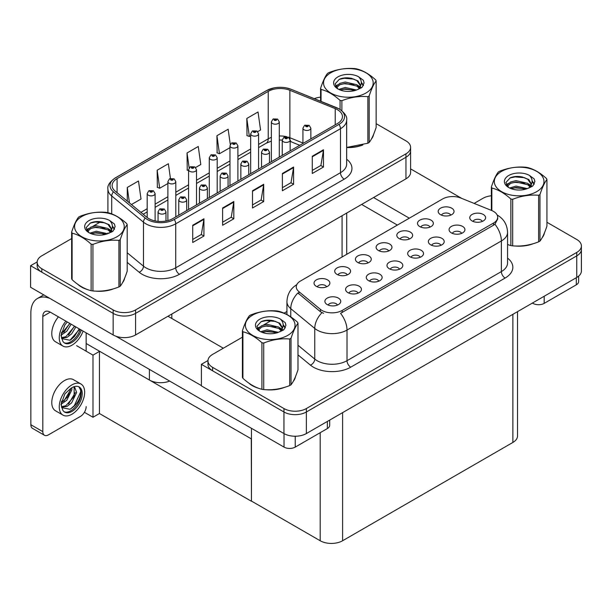 <?xml version="1.0" encoding="UTF-8"?>
<svg xmlns="http://www.w3.org/2000/svg" width="612" height="612" viewBox="0 0 612 612"><rect width="100%" height="100%" fill="white"/><g stroke="black" fill="none" stroke-linecap="round" stroke-linejoin="round"><path stroke-width="0.92" d="M169.654 381.069A15.851 9.149 180 0 1 149.397 380.029L86.147 343.508M410.606 147.354L410.606 172.37A15.851 9.149 0 0 1 405.963 178.842L135.573 334.948A15.851 9.149 0 0 1 113.159 334.948L30.6 287.28L30.6 265.715L113.159 313.382A15.851 9.149 0 0 0 135.573 313.382L405.963 157.269A15.851 9.149 0 0 0 410.606 150.804A15.851 9.149 0 0 1 405.963 157.269L135.573 313.382A15.851 9.149 0 0 1 113.159 313.382L41.807 272.187A15.851 9.149 0 0 1 37.164 265.715L37.164 262.265A15.851 9.149 0 0 0 41.807 268.737L113.159 309.932A15.851 9.149 0 0 0 135.573 309.932L405.963 153.819A15.851 9.149 0 0 0 410.606 147.354A15.851 9.149 0 0 0 405.963 140.882L376.143 123.662M37.179 261.921L30.6 265.715M251.456 438.949L99.634 351.296L92.986 355.136L76.622 345.688M99.45 351.403L99.45 413.521L92.986 417.254L84.418 412.304M92.986 417.254L92.986 355.136M251.264 439.056L251.456 501.067L251.456 428.293M251.264 501.174L99.45 413.521M482.325 221.414A4.758 2.746 0 0 0 481.047 220.075A4.758 2.746 0 0 0 476.366 219.379A4.758 2.746 0 0 0 473.045 221.414M483.289 214.468A7.925 4.575 0 0 0 473.137 213.955A7.925 4.575 0 0 0 470.513 219.647A7.925 4.575 0 0 0 472.082 220.94A7.925 4.575 0 0 0 484.865 219.647A7.925 4.575 0 0 0 483.289 214.468M409.367 239.032A4.758 2.746 0 0 0 408.089 237.701A4.758 2.746 0 0 0 403.407 237.005A4.758 2.746 0 0 0 400.087 239.032M410.331 232.093A7.925 4.575 0 0 0 400.179 231.581A7.925 4.575 0 0 0 397.555 237.265A7.925 4.575 0 0 0 399.123 238.558A7.925 4.575 0 0 0 411.907 237.265A7.925 4.575 0 0 0 410.331 232.093M430.06 227.083A4.758 2.746 0 0 0 428.79 225.752A4.758 2.746 0 0 0 424.101 225.055A4.758 2.746 0 0 0 420.788 227.083M431.032 220.144A7.925 4.575 0 0 0 420.872 219.632A7.925 4.575 0 0 0 418.248 225.315A7.925 4.575 0 0 0 419.824 226.608A7.925 4.575 0 0 0 432.6 225.315A7.925 4.575 0 0 0 431.032 220.144M347.279 274.88A4.758 2.746 0 0 0 346.002 273.541A4.758 2.746 0 0 0 341.32 272.845A4.758 2.746 0 0 0 338.008 274.88M348.243 267.934A7.925 4.575 0 0 0 338.092 267.429A7.925 4.575 0 0 0 335.468 273.113A7.925 4.575 0 0 0 337.036 274.406A7.925 4.575 0 0 0 349.819 273.113A7.925 4.575 0 0 0 348.243 267.934M399.544 269.211A4.758 2.746 0 0 0 398.267 267.872A4.758 2.746 0 0 0 393.585 267.176A4.758 2.746 0 0 0 390.265 269.211M400.508 262.265A7.925 4.575 0 0 0 390.357 261.752A7.925 4.575 0 0 0 387.725 267.436A7.925 4.575 0 0 0 389.301 268.737A7.925 4.575 0 0 0 402.084 267.436A7.925 4.575 0 0 0 400.508 262.265M358.15 293.102A4.758 2.746 0 0 0 356.873 291.771A4.758 2.746 0 0 0 352.191 291.075A4.758 2.746 0 0 0 348.878 293.102M359.114 286.164A7.925 4.575 0 0 0 348.962 285.651A7.925 4.575 0 0 0 346.338 291.335A7.925 4.575 0 0 0 347.907 292.628A7.925 4.575 0 0 0 360.69 291.335A7.925 4.575 0 0 0 359.114 286.164M450.761 215.141A4.758 2.746 0 0 0 449.483 213.802A4.758 2.746 0 0 0 444.802 213.106A4.758 2.746 0 0 0 441.482 215.141M451.725 208.195A7.925 4.575 0 0 0 441.573 207.682A7.925 4.575 0 0 0 438.942 213.366A7.925 4.575 0 0 0 440.518 214.667A7.925 4.575 0 0 0 453.293 213.366A7.925 4.575 0 0 0 451.725 208.195M420.237 257.262A4.758 2.746 0 0 0 418.96 255.923A4.758 2.746 0 0 0 414.278 255.227A4.758 2.746 0 0 0 410.966 257.262M421.201 250.316A7.925 4.575 0 0 0 411.05 249.803A7.925 4.575 0 0 0 408.426 255.495A7.925 4.575 0 0 0 409.994 256.788A7.925 4.575 0 0 0 422.777 255.495A7.925 4.575 0 0 0 421.201 250.316M461.632 233.363A4.758 2.746 0 0 0 460.354 232.025A4.758 2.746 0 0 0 455.672 231.328A4.758 2.746 0 0 0 452.352 233.363M462.596 226.417A7.925 4.575 0 0 0 452.444 225.905A7.925 4.575 0 0 0 449.812 231.596A7.925 4.575 0 0 0 451.388 232.889A7.925 4.575 0 0 0 464.171 231.596A7.925 4.575 0 0 0 462.596 226.417M440.931 245.313A4.758 2.746 0 0 0 439.661 243.974A4.758 2.746 0 0 0 434.971 243.278A4.758 2.746 0 0 0 431.659 245.313M441.902 238.366A7.925 4.575 0 0 0 431.743 237.854A7.925 4.575 0 0 0 429.119 243.545A7.925 4.575 0 0 0 430.695 244.838A7.925 4.575 0 0 0 443.471 243.545A7.925 4.575 0 0 0 441.902 238.366M367.973 262.93A4.758 2.746 0 0 0 366.703 261.592A4.758 2.746 0 0 0 362.013 260.896A4.758 2.746 0 0 0 358.701 262.93M368.944 255.984A7.925 4.575 0 0 0 358.785 255.479A7.925 4.575 0 0 0 356.161 261.163A7.925 4.575 0 0 0 357.737 262.456A7.925 4.575 0 0 0 370.512 261.163A7.925 4.575 0 0 0 368.944 255.984M388.674 250.981A4.758 2.746 0 0 0 387.396 249.65A4.758 2.746 0 0 0 382.714 248.954A4.758 2.746 0 0 0 379.394 250.981M389.637 244.035A7.925 4.575 0 0 0 379.486 243.53A7.925 4.575 0 0 0 376.854 249.214A7.925 4.575 0 0 0 378.43 250.507A7.925 4.575 0 0 0 391.213 249.214A7.925 4.575 0 0 0 389.637 244.035M337.457 305.051A4.758 2.746 0 0 0 336.179 303.72A4.758 2.746 0 0 0 331.497 303.024A4.758 2.746 0 0 0 328.177 305.051M338.421 298.113A7.925 4.575 0 0 0 328.269 297.6A7.925 4.575 0 0 0 325.638 303.284A7.925 4.575 0 0 0 327.213 304.577A7.925 4.575 0 0 0 339.997 303.284A7.925 4.575 0 0 0 338.421 298.113M378.843 281.16A4.758 2.746 0 0 0 377.573 279.822A4.758 2.746 0 0 0 372.884 279.126A4.758 2.746 0 0 0 369.572 281.16M379.815 274.214A7.925 4.575 0 0 0 369.656 273.702A7.925 4.575 0 0 0 367.032 279.386A7.925 4.575 0 0 0 368.608 280.678A7.925 4.575 0 0 0 381.383 279.386A7.925 4.575 0 0 0 379.815 274.214M326.586 286.829A4.758 2.746 0 0 0 325.309 285.49A4.758 2.746 0 0 0 320.627 284.794A4.758 2.746 0 0 0 317.307 286.829M327.55 279.883A7.925 4.575 0 0 0 317.399 279.37A7.925 4.575 0 0 0 314.767 285.062A7.925 4.575 0 0 0 316.343 286.355A7.925 4.575 0 0 0 329.126 285.062A7.925 4.575 0 0 0 327.55 279.883M493.524 211.408A14.267 8.239 0 0 0 491.62 210.482L460.859 198.051A14.267 8.239 0 0 0 442.591 198.969L300.446 281.038A14.267 8.239 0 0 0 296.269 286.86A14.267 8.239 0 0 0 298.847 291.587L320.382 309.343A14.267 8.239 0 0 0 342.154 310.445L493.524 223.051A14.267 8.239 0 0 0 497.701 217.229A14.267 8.239 0 0 0 493.524 211.408M207.973 360.529L201.394 364.324L283.953 411.991A15.851 9.149 0 0 0 306.367 411.991L576.756 255.877A15.851 9.149 0 0 0 581.4 249.413A15.851 9.149 0 0 1 576.756 255.877L306.367 411.991A15.851 9.149 0 0 1 283.953 411.991L212.601 370.796A15.851 9.149 0 0 1 207.958 364.324L207.958 360.873A15.851 9.149 0 0 0 212.601 367.345L283.953 408.541A15.851 9.149 0 0 0 306.367 408.541L576.756 252.427A15.851 9.149 0 0 0 581.4 245.955A15.851 9.149 0 0 0 576.756 239.491L546.937 222.271M201.394 364.324L201.394 385.889L283.953 433.556A15.851 9.149 0 0 0 306.367 433.556L576.756 277.45A15.851 9.149 0 0 0 581.4 270.978L581.4 245.955M517.523 311.646L517.523 435.974A15.851 9.149 180 0 1 512.879 442.445L342.605 540.748A15.851 9.149 180 0 1 320.191 540.748L251.456 501.067M77.716 284.251A25.36 14.642 0 0 0 81.48 287.02A25.36 14.642 0 0 0 88.243 289.813M337.487 109.716A16.907 9.761 180 0 1 342.437 116.617A16.907 9.761 180 0 1 337.487 123.517L172.745 218.629A16.907 9.761 180 0 1 146.941 217.329L115.186 191.143A16.907 9.761 180 0 1 112.126 185.551A16.907 9.761 180 0 1 117.083 178.643L268.232 91.379A16.907 9.761 180 0 1 289.881 90.285L335.231 108.622A16.907 9.761 180 0 1 337.487 109.716M338.979 108.852A19.018 10.978 0 0 0 336.439 107.62L291.09 89.291A19.018 10.978 0 0 0 286.523 87.929A19.018 10.978 0 0 0 273.839 87.929A19.018 10.978 0 0 0 266.733 90.515L115.584 177.786A19.018 10.978 0 0 0 113.457 191.847L145.212 218.025A19.018 10.978 0 0 0 174.236 219.494L338.979 124.381A19.018 10.978 0 0 0 338.979 108.852M192.726 225.254L192.726 242.505L203.934 236.041L203.934 218.782L192.726 225.254M192.726 239.445L201.363 234.465L203.888 219.356A4.223 2.44 -120 0 0 203.934 218.782M201.287 234.511L203.934 236.041M222.615 207.996L222.615 225.254L233.822 218.782L233.822 201.532L222.615 207.996M222.615 222.194L231.244 217.206L233.776 202.105A4.223 2.44 -120 0 0 233.822 201.532M231.168 217.252L233.822 218.782M312.273 156.236L312.273 173.494L323.48 167.022L323.48 149.764L312.273 156.236M312.273 170.427L320.902 165.447L323.434 150.338A4.223 2.44 -120 0 0 323.48 149.764M320.826 165.492L323.48 167.022M282.384 173.494L282.384 190.745L293.592 184.273L293.592 167.022L282.384 173.494M282.384 187.685L291.014 182.697L293.546 167.596A4.223 2.44 -120 0 0 293.592 167.022M290.945 182.743L293.592 184.273M252.504 190.745L252.504 207.996L263.711 201.532L263.711 184.273L252.504 190.745M252.504 204.936L261.133 199.956L263.665 184.847A4.223 2.44 -120 0 0 263.711 184.273M261.056 200.002L263.711 201.532M346.667 147.553A25.36 14.642 0 0 0 362.809 144.975M371.369 139.092A25.36 14.642 0 0 0 373.58 134.441M95.074 291.098A25.36 14.642 0 0 0 113.863 288.703M122.423 282.82A25.36 14.642 0 0 0 124.634 278.169M320.573 97.155A15.851 9.149 0 0 0 314.308 98.662M100.766 221.751L92.718 226.402M71.627 238.581L41.807 255.793A15.851 9.149 0 0 0 37.164 262.265M131.442 204.553L141.02 199.022L138.488 180.999L127.281 187.463L127.281 201.118M230.28 144.447L228.146 129.231L216.939 135.703L217.115 152.855M257.698 131.656L260.559 130.004L258.027 111.981L246.82 118.453L247.003 135.596M170.434 178.444L168.369 163.741L157.162 170.213L157.345 187.364M195.611 167.504L200.79 164.513L198.257 146.49L187.05 152.962L187.234 170.105M188.58 170.61L187.05 170.044M187.05 152.962L189.146 167.902M216.939 135.703L219.463 153.734L229.974 147.668M219.463 153.734L216.939 152.786M246.82 118.453L249.352 136.476L250.668 135.719M249.352 136.476L246.82 135.535M157.162 170.213L159.694 188.244L167.887 183.516M159.694 188.244L157.162 187.295M127.281 187.463L129.446 202.901M248.51 382.86A25.36 14.642 0 0 0 252.274 385.629A25.36 14.642 0 0 0 259.044 388.421M497.701 217.229L497.701 218.974L494.909 224.199L493.524 225.201L340.547 313.321A18.49 10.679 60 0 1 347.012 330.075A21.129 12.202 180 0 1 317.131 330.075A21.129 12.202 180 0 1 314.759 328.445L290.761 308.655A21.129 12.202 180 0 1 286.936 301.655L286.936 314.537M323.587 313.321L320.382 311.699L297.891 292.964A18.49 12.37 129.5 0 0 290.761 308.655L290.761 316.863M507.562 244.57A25.36 14.642 0 0 0 507.991 244.693M514.822 245.978A25.36 14.642 0 0 0 533.603 243.584M542.171 237.701A25.36 14.642 0 0 0 544.382 233.05M265.876 389.706A25.36 14.642 0 0 0 284.656 387.312M293.225 381.429A25.36 14.642 0 0 0 295.435 376.778M491.367 195.764A15.851 9.149 0 0 0 482.99 198.296L474.132 203.413M286.936 311.485L284.067 313.145M271.56 320.359L263.512 325.01M242.421 337.181L212.601 354.402A15.851 9.149 0 0 0 207.958 360.873M155.111 220.924L155.111 193.591A3.963 2.287 180 0 1 152.663 195.702A3.963 2.287 180 0 1 148.349 195.205A3.963 2.287 180 0 1 147.186 193.591L148.77 190.837A2.639 1.591 57.8 0 1 150.177 190.913A1.323 0.765 0 0 0 150.215 191.969A1.323 0.765 0 0 0 152.082 191.969A1.323 0.765 0 0 0 152.082 190.89A1.323 0.765 0 0 0 150.261 190.868L151.677 191.434L150.774 191.648L150.177 190.913M150.797 191.655L150.797 191.204M150.261 190.868A2.639 1.454 -117.9 0 0 149.022 190.692A2.639 1.454 -117.9 0 0 148.907 190.768M150.759 191.64L150.759 191.227M165.982 221.016L165.982 211.813A3.963 2.287 180 0 1 163.542 213.925A3.963 2.287 180 0 1 159.219 213.435A3.963 2.287 180 0 1 158.057 211.813L159.64 209.067A2.639 1.591 57.8 0 1 161.048 209.143A1.323 0.765 0 0 0 161.086 210.199A1.323 0.765 0 0 0 162.953 210.199A1.323 0.765 0 0 0 162.953 209.12A1.323 0.765 0 0 0 161.132 209.097L162.547 209.656L161.645 209.87L161.048 209.143M161.667 209.885L161.667 209.434M161.132 209.097A2.639 1.454 -117.9 0 0 159.893 208.914A2.639 1.454 -117.9 0 0 159.778 208.99M161.645 209.87L161.629 209.449M175.812 216.862L175.812 181.642A3.963 2.287 180 0 1 173.364 183.753A3.963 2.287 180 0 1 169.042 183.256A3.963 2.287 180 0 1 167.887 181.642L169.463 178.888A2.639 1.591 57.8 0 1 170.87 178.972A1.323 0.765 0 0 0 170.916 180.02A1.323 0.765 0 0 0 172.783 180.02A1.323 0.765 0 0 0 172.783 178.941A1.323 0.765 0 0 0 170.955 178.918L172.377 179.484L171.475 179.698L170.87 178.972M170.955 178.918A2.639 1.454 -117.9 0 0 169.715 178.742A2.639 1.454 -117.9 0 0 169.6 178.819M196.506 204.913L196.506 169.692A3.963 2.287 180 0 1 194.058 171.804A3.963 2.287 180 0 1 189.743 171.306A3.963 2.287 180 0 1 188.58 169.692L190.164 166.938A2.639 1.591 57.8 0 1 191.571 167.022A1.323 0.765 0 0 0 191.61 168.07A1.323 0.765 0 0 0 193.476 168.07A1.323 0.765 0 0 0 193.476 167A1.323 0.765 0 0 0 191.648 166.977L192.918 167.321L192.168 167.749L192.183 167.313M191.648 166.977A2.639 1.454 -117.9 0 0 190.416 166.793A2.639 1.454 -117.9 0 0 190.301 166.869M192.153 167.742L191.571 167.022M192.168 167.749L192.153 167.328M217.199 192.964L217.199 157.743A3.963 2.287 180 0 1 214.751 159.854A3.963 2.287 180 0 1 210.436 159.357A3.963 2.287 180 0 1 209.273 157.743L210.857 154.997A2.639 1.591 57.8 0 1 212.265 155.073A1.323 0.765 0 0 0 212.303 156.129A1.323 0.765 0 0 0 214.169 156.129A1.323 0.765 0 0 0 214.169 155.05A1.323 0.765 0 0 0 212.349 155.027L213.764 155.586L212.861 155.8L212.265 155.073M212.884 155.815L212.884 155.364M212.349 155.027A2.639 1.454 -117.9 0 0 211.109 154.844A2.639 1.454 -117.9 0 0 210.995 154.92M212.861 155.8L212.846 155.379M186.683 210.589L186.683 199.864A3.963 2.287 180 0 1 184.235 201.975A3.963 2.287 180 0 1 179.913 201.486A3.963 2.287 180 0 1 178.758 199.864L180.333 197.118A2.639 1.591 57.8 0 1 181.741 197.194A1.323 0.765 0 0 0 181.787 198.25A1.323 0.765 0 0 0 183.654 198.25A1.323 0.765 0 0 0 183.654 197.171A1.323 0.765 0 0 0 181.825 197.148L183.248 197.707L182.345 197.921L181.741 197.194M182.361 197.936L182.361 197.485M181.825 197.148A2.639 1.454 -117.9 0 0 180.594 196.965A2.639 1.454 -117.9 0 0 180.471 197.041M182.345 197.921L182.33 197.5M207.376 198.64L207.376 187.915A3.963 2.287 180 0 1 204.928 190.034A3.963 2.287 180 0 1 200.614 189.536A3.963 2.287 180 0 1 199.451 187.915L201.034 185.168A2.639 1.591 57.8 0 1 202.442 185.245A1.323 0.765 0 0 0 202.48 186.3A1.323 0.765 0 0 0 204.347 186.3A1.323 0.765 0 0 0 204.347 185.222A1.323 0.765 0 0 0 202.518 185.199L203.941 185.757L203.039 185.979L202.442 185.245M203.054 185.987L203.054 185.535M202.518 185.199A2.639 1.454 -117.9 0 0 201.287 185.023A2.639 1.454 -117.9 0 0 201.172 185.092M203.039 185.979L203.023 185.551M228.069 186.691L228.069 175.965A3.963 2.287 180 0 1 225.621 178.084A3.963 2.287 180 0 1 221.307 177.587A3.963 2.287 180 0 1 220.144 175.965L221.728 173.219A2.639 1.591 57.8 0 1 223.135 173.295A1.323 0.765 0 0 0 223.173 174.351A1.323 0.765 0 0 0 225.04 174.351A1.323 0.765 0 0 0 225.04 173.273A1.323 0.765 0 0 0 223.219 173.25L224.635 173.808L223.732 174.03L223.135 173.295M223.755 174.037L223.755 173.586M223.219 173.25A2.639 1.454 -117.9 0 0 221.98 173.074A2.639 1.454 -117.9 0 0 221.865 173.142M223.717 174.015L223.717 173.601M248.77 174.741L248.77 164.016A3.963 2.287 180 0 1 246.322 166.135A3.963 2.287 180 0 1 242 165.638A3.963 2.287 180 0 1 240.845 164.016L242.421 161.27A2.639 1.591 57.8 0 1 243.828 161.346A1.323 0.765 0 0 0 243.874 162.402A1.323 0.765 0 0 0 245.741 162.402A1.323 0.765 0 0 0 245.741 161.323A1.323 0.765 0 0 0 243.913 161.3L245.335 161.866L244.433 162.081L243.828 161.346M244.448 162.088L244.448 161.637M243.913 161.3A2.639 1.454 -117.9 0 0 242.673 161.124A2.639 1.454 -117.9 0 0 242.559 161.201M244.433 162.081L244.418 161.66M544.183 296.254L544.183 303.376L576.313 284.825L576.313 277.71M461.739 198.403L410.606 168.881M409.321 218.178L373.572 197.538M578.631 276.142L578.631 281.589A7.925 4.575 180 0 1 576.313 284.825M544.183 303.376A7.925 4.575 180 0 1 532.976 303.376L532.976 302.726M361.615 204.439L397.372 225.078M532.417 303.047L532.976 303.376M295.236 436.234L295.236 447.104L327.366 428.553L327.366 421.438M223.326 348.213L167.963 316.251M201.394 385.591L115.829 336.187M42.817 431.636A7.925 4.575 120 0 0 44.454 435.27L32.505 428.362A7.925 4.575 -60 0 1 30.86 424.736L42.817 431.636L42.817 316.465A10.565 6.097 60 0 1 45.005 311.63A10.565 6.097 60 0 1 50.283 312.151L284.029 447.104L284.029 433.602M49.863 298.404A31.702 18.299 -120 0 0 37.424 298.503A31.702 18.299 -120 0 0 30.86 313.015L30.86 424.736M44.454 435.27A7.925 4.575 120 0 0 48.417 434.872L80.547 416.328A7.925 4.575 120 0 0 86.147 406.62M86.147 351.189L86.147 332.859M329.684 420.092L329.684 425.317A7.925 4.575 180 0 1 327.366 428.553M295.236 447.104A7.925 4.575 180 0 1 284.029 447.104M80.937 383.992L73.463 379.677A17.962 10.373 120 0 0 64.482 380.565A17.962 10.373 120 0 0 52.747 396.392A17.962 10.373 120 0 0 55.501 410.79L62.975 415.104A17.962 10.373 120 0 0 71.956 414.209A17.962 10.373 120 0 0 83.691 398.381A17.962 10.373 120 0 0 80.937 383.992A17.962 10.373 120 0 0 71.956 384.879A17.962 10.373 120 0 0 60.221 400.707A17.962 10.373 120 0 0 62.975 415.104M78.849 386.769L80.868 390.555C80.929 398.381 77.303 404.624 69.982 409.283L61.682 407.607M71.956 411.409A14.527 8.384 120 0 0 81.442 398.603A14.527 8.384 120 0 0 79.216 386.96A14.527 8.384 120 0 0 71.956 387.679A14.527 8.384 120 0 0 70.77 388.444L64.895 393.86L61.001 404.524L62.791 410.201A14.527 8.384 120 0 0 64.688 412.128A14.527 8.384 120 0 0 71.956 411.409M64.153 411.769A14.527 8.384 120 0 0 70.831 410.759A14.527 8.384 120 0 0 80.868 390.555M71.818 387.763L71.872 389.745L66.861 400.172L61.307 404.088M70.717 388.475L67.909 396.607L61.376 402.849M73.432 386.952L74.748 387.365L76.622 392.491L71.604 402.91L66.983 406.429L61.575 407.171M74.113 387.09L74.19 396.484L65.805 405.748L61.483 406.682M62.791 410.201L61.33 405.274L61.598 401.204M80.539 389.171L80.669 391.864L74.373 405.595L70.587 408.992M75.353 392.544L68.552 403.989M70.609 389.806L63.809 401.25M58.408 316.84A17.962 10.373 120 0 0 55.501 341.771L62.975 346.086A17.962 10.373 120 0 0 71.956 345.191A17.962 10.373 120 0 0 83.11 331.1M65.882 321.155A17.962 10.373 120 0 0 62.975 346.086M61.598 332.186L61.33 336.256L62.791 341.182A14.527 8.384 120 0 0 64.688 343.11A14.527 8.384 120 0 0 71.956 342.391A14.527 8.384 120 0 0 81.297 330.059M64.153 342.751A14.527 8.384 120 0 0 70.831 341.741A14.527 8.384 120 0 0 80.18 329.409M79.659 329.111L69.982 340.264L61.682 338.589M71.122 324.176L66.861 331.153L61.307 335.07M69.929 323.496L61.376 333.831M75.865 326.915L71.604 333.892L66.983 337.411L61.575 338.153M74.679 326.234L65.805 336.73L61.483 337.663M62.791 341.182L61.001 335.506L64.895 324.842L67.366 322.011M79.216 328.858L74.373 336.577L70.587 339.974M74.473 326.112L68.552 334.971M69.73 323.373L63.809 332.232M372.708 136.445A25.092 14.489 180 0 1 372.44 137.019M360.292 145.687A25.092 14.489 180 0 1 347.501 147.423M543.502 235.054A25.092 14.489 180 0 1 543.234 235.628M531.086 244.295A25.092 14.489 180 0 1 518.295 246.032M123.762 280.174A25.092 14.489 180 0 1 123.494 280.747M111.346 289.415A25.092 14.489 180 0 1 98.555 291.151M85.122 288.581A25.092 14.489 180 0 1 81.664 286.913A25.092 14.489 180 0 1 79.392 285.406M294.556 378.782A25.092 14.489 180 0 1 294.288 379.356M282.14 388.023A25.092 14.489 180 0 1 269.349 389.76M255.915 387.189A25.092 14.489 180 0 1 252.465 385.522A25.092 14.489 180 0 1 250.186 384.015M330.801 72.767A24.832 14.336 -0 0 0 330.801 93.039A24.832 14.336 -0 0 0 365.915 93.039A24.832 14.336 -0 0 0 365.915 72.767A24.832 14.336 -0 0 0 330.801 72.767M346.667 147.431L367.858 143.223A28.527 16.47 -0 0 0 368.531 142.848A28.527 16.47 -0 0 0 369.181 142.458C371.492 139.567 373.81 134.571 376.143 127.464L376.143 80.906A28.527 16.47 -0 0 0 375.661 79.866C369.304 74.106 362.962 70.449 356.643 68.888A28.527 16.47 -0 0 0 354.838 68.605C346.14 67.863 337.48 69.202 328.858 72.629A28.527 16.47 -0 0 0 328.185 73.004A28.527 16.47 -0 0 0 327.535 73.386C325.202 76.324 322.884 81.32 320.573 88.388A28.527 16.47 -0 0 0 321.055 89.428L321.055 101.385M340.073 109.441L340.073 100.414C333.724 94.653 327.382 90.989 321.055 89.428M340.073 100.414A28.527 16.47 -0 0 0 341.878 100.689L341.878 110.749M367.858 143.223L367.858 96.673C359.236 95.916 350.577 97.254 341.878 100.689M367.858 96.673A28.527 16.47 -0 0 0 368.531 96.298A28.527 16.47 -0 0 0 369.181 95.908L369.181 142.458M356.574 90.002L345.229 87.493L338.796 89.398M354.991 90.515L345.229 88.862L340.241 90.025M359.68 87.608L356.895 84.739L345.229 82.016L339.821 83.37L336.692 86.032L336.286 87.485M359.236 88.289L356.895 86.108L345.229 83.385L339.821 84.739L336.531 87.753M358.173 89.474L360.024 86.904L360.437 85.099L358.005 80.906L351.38 78.344C346.859 77.426 342.842 77.747 339.316 79.3L335.07 83.936L337.923 88.901M359.795 88.755L360.437 86.185M360.399 85.634L356.895 80.623L351.693 78.405M337.923 76.883A14.764 8.522 -0 0 0 337.923 88.931A14.764 8.522 -0 0 0 356.375 90.063L362.128 87.271L364.063 82.903L363.406 80.302L358.563 76.752A14.764 8.522 -0 0 0 337.923 76.883M358.563 76.752C361.638 79.874 362.128 83.263 360.024 86.896M320.573 101.194L320.573 88.388M376.143 80.906C373.833 83.798 371.507 88.801 369.181 95.908M353.912 90.063L344.296 89.237L340.463 89.933M360.935 88.12L360.261 87.577M359.856 87.279L359.168 86.828M353.912 84.586L344.296 83.76L340.463 84.456M336.768 85.902L335.636 86.598M363.337 85.642L361.31 82.98M353.95 79.116L344.296 78.282L339.147 79.384M364.063 83.041L363.406 80.302M361.378 87.83L360.384 86.981M360.086 86.759L357.722 85.343M337.702 84.754L335.384 86.093M363.505 85.313L361.31 82.291M501.595 171.375A24.832 14.336 -0 0 0 501.595 191.648A24.832 14.336 -0 0 0 536.709 191.648A24.832 14.336 -0 0 0 536.709 171.375A24.832 14.336 -0 0 0 501.595 171.375M507.562 244.548L510.867 245.573A28.527 16.47 -0 0 0 512.68 245.848C521.302 246.605 529.961 245.267 538.652 241.832A28.527 16.47 -0 0 0 539.325 241.457A28.527 16.47 -0 0 0 539.975 241.067C542.286 238.175 544.603 233.18 546.937 226.065L546.937 179.515A28.527 16.47 -0 0 0 546.455 178.475C540.098 172.714 533.756 169.057 527.437 167.497A28.527 16.47 -0 0 0 525.632 167.214C516.933 166.472 508.274 167.81 499.652 171.238A28.527 16.47 -0 0 0 498.979 171.612A28.527 16.47 -0 0 0 498.329 171.995C496.003 174.933 493.677 179.928 491.367 186.997A28.527 16.47 -0 0 0 491.857 188.037L491.857 210.582M510.867 245.573L510.867 199.015C504.517 193.262 498.176 189.598 491.857 188.037M510.867 199.015A28.527 16.47 -0 0 0 512.68 199.298L512.68 245.848M538.652 241.832L538.652 195.282C530.03 194.524 521.37 195.863 512.68 199.298M538.652 195.282A28.527 16.47 -0 0 0 539.325 194.907A28.527 16.47 -0 0 0 539.975 194.517L539.975 241.067M527.368 188.611L516.031 186.102L509.589 188.006M525.784 189.123L516.031 187.471L511.043 188.634M530.474 186.216L527.697 183.348L516.031 180.624L510.615 181.971L507.486 184.64L507.08 186.094M530.03 186.897L527.697 184.717L516.031 181.994L510.615 183.348L507.325 186.362M528.967 188.083L530.818 185.513L531.231 183.707L528.799 179.507L522.174 176.952C517.653 176.034 513.636 176.355 510.117 177.908L505.864 182.544L508.717 187.509M530.596 187.364L531.231 184.793M531.193 184.243L527.697 179.232L522.487 177.013M508.717 175.491A14.764 8.522 -0 0 0 508.717 187.54A14.764 8.522 -0 0 0 527.169 188.672L532.922 185.88L534.865 181.512L534.199 178.911L529.365 175.361A14.764 8.522 -0 0 0 508.717 175.491M529.365 175.361C532.44 178.482 532.922 181.863 530.818 185.505M491.367 210.383L491.367 186.997M546.937 179.515C544.626 182.407 542.308 187.41 539.975 194.517M524.706 188.672L515.09 187.846L511.257 188.542M531.729 186.721L531.055 186.186M530.65 185.887L529.961 185.436M524.706 183.187L515.09 182.368L511.257 183.065M507.562 184.51L506.438 185.207M534.131 184.243L532.111 181.588M524.744 177.725L515.09 176.891L509.941 177.993M534.857 181.649L534.199 178.911M532.172 186.438L531.178 185.589M530.879 185.367L528.516 183.952M508.496 183.363L506.178 184.702M534.299 183.921L532.103 180.9M81.855 216.495A24.832 14.336 -0 0 0 81.855 236.768A24.832 14.336 -0 0 0 116.969 236.768A24.832 14.336 -0 0 0 116.969 216.495A24.832 14.336 -0 0 0 81.855 216.495M79.239 216.732A28.527 16.47 -0 0 0 78.588 217.115C76.255 220.052 73.937 225.048 71.627 232.116A28.527 16.47 -0 0 0 72.109 233.157L72.109 279.707C78.435 285.452 84.777 289.109 91.127 290.692A28.527 16.47 -0 0 0 92.932 290.968C101.561 291.725 110.214 290.386 118.912 286.952A28.527 16.47 -0 0 0 119.585 286.577A28.527 16.47 -0 0 0 120.235 286.187C122.545 283.295 124.863 278.299 127.197 271.192L127.197 224.635A28.527 16.47 -0 0 0 126.715 223.594C120.357 217.834 114.016 214.177 107.697 212.616A28.527 16.47 -0 0 0 105.891 212.333C97.193 211.591 88.533 212.93 79.912 216.357A28.527 16.47 -0 0 0 79.239 216.732M91.127 290.692L91.127 244.134C84.777 238.382 78.435 234.717 72.109 233.157M91.127 244.134A28.527 16.47 -0 0 0 92.932 244.418L92.932 290.968M118.912 286.952L118.912 240.401C110.29 239.644 101.63 240.983 92.932 244.418M118.912 240.401A28.527 16.47 -0 0 0 119.585 240.026A28.527 16.47 -0 0 0 120.235 239.636L120.235 286.187M71.627 232.116L71.627 278.667A28.527 16.47 -0 0 0 72.109 279.707M107.628 233.73L96.283 231.221L89.849 233.126M106.044 234.243L96.283 232.591L91.295 233.753M110.734 231.336L107.949 228.467L96.283 225.744L90.874 227.098L87.746 229.76L87.34 231.214M110.29 232.017L107.949 229.837L96.283 227.113L90.874 228.467L87.585 231.481M109.227 233.203L111.078 230.632L111.491 228.827L109.058 224.627L102.434 222.072C97.912 221.154 93.896 221.475 90.369 223.028L86.124 227.664L88.977 232.629M110.849 232.483L111.491 229.913M111.453 229.362L107.949 224.352L102.747 222.133M88.977 220.611A14.764 8.522 -0 0 0 88.977 232.659A14.764 8.522 -0 0 0 107.429 233.792L113.182 230.999L115.117 226.631L114.459 224.03L109.617 220.481A14.764 8.522 -0 0 0 88.977 220.611M109.617 220.481C112.692 223.602 113.182 226.983 111.078 230.625M127.197 224.635C124.886 227.526 122.561 232.529 120.235 239.636M104.966 233.792L95.342 232.965L91.517 233.662M111.988 231.841L111.315 231.305M110.91 231.007L110.221 230.556M104.966 228.314L95.342 227.488L91.517 228.184M87.822 229.63L86.69 230.326M114.39 229.37L112.363 226.708M105.004 222.845L95.342 222.011L90.201 223.112M115.117 226.769L114.459 224.03M112.432 231.558L111.438 230.709M111.139 230.487L108.775 229.072M88.755 228.483L86.437 229.821M114.559 229.041L112.363 226.019M252.649 315.103A24.832 14.336 -0 0 0 252.649 335.376A24.832 14.336 -0 0 0 287.762 335.376A24.832 14.336 -0 0 0 287.762 315.103A24.832 14.336 -0 0 0 252.649 315.103M250.033 315.341A28.527 16.47 -0 0 0 249.382 315.723C247.057 318.661 244.731 323.656 242.421 330.725A28.527 16.47 -0 0 0 242.91 331.765L242.91 378.315C249.229 384.061 255.571 387.717 261.921 389.301A28.527 16.47 -0 0 0 263.734 389.576C272.355 390.334 281.015 388.995 289.705 385.56A28.527 16.47 -0 0 0 290.379 385.185A28.527 16.47 -0 0 0 291.029 384.795C293.339 381.903 295.657 376.908 297.99 369.793L297.99 323.243A28.527 16.47 -0 0 0 297.508 322.203C291.151 316.442 284.81 312.786 278.491 311.225A28.527 16.47 -0 0 0 276.685 310.942C267.987 310.2 259.327 311.539 250.706 314.966A28.527 16.47 -0 0 0 250.033 315.341M261.921 389.301L261.921 342.743C255.571 336.99 249.229 333.326 242.91 331.765M261.921 342.743A28.527 16.47 -0 0 0 263.734 343.026L263.734 389.576M289.705 385.56L289.705 339.01C281.084 338.252 272.424 339.591 263.734 343.026M289.705 339.01A28.527 16.47 -0 0 0 290.379 338.635A28.527 16.47 -0 0 0 291.029 338.245L291.029 384.795M242.421 330.725L242.421 377.275A28.527 16.47 -0 0 0 242.91 378.315M278.422 332.339L267.084 329.83L260.643 331.735M276.838 332.852L267.084 331.199L262.097 332.362M281.528 329.945L278.751 327.068L267.084 324.352L261.668 325.699L258.539 328.369L258.134 329.822M281.084 330.625L278.751 328.437L267.084 325.722L261.668 327.068L258.379 330.09M280.021 331.811L281.872 329.241L282.285 327.435L279.852 323.235L273.227 320.68C268.706 319.762 264.69 320.076 261.171 321.637L256.918 326.272L259.771 331.237M281.65 331.092L282.285 328.522M282.247 327.971L278.751 322.96L273.541 320.742M259.771 319.212A14.764 8.522 -0 0 0 259.771 331.268A14.764 8.522 -0 0 0 278.223 332.4L283.976 329.608L285.919 325.24L285.253 322.639L280.418 319.089A14.764 8.522 -0 0 0 259.771 319.212M280.418 319.089C283.494 322.21 283.976 325.592 281.872 329.233M297.99 323.243C295.68 326.135 293.362 331.138 291.029 338.245M275.76 332.4L266.143 331.574L262.311 332.27M282.782 330.449L282.109 329.914M281.704 329.616L281.015 329.164M275.76 326.915L266.143 326.097L262.311 326.793M258.616 328.239L257.491 328.935M285.184 327.971L283.157 325.309M275.798 321.453L266.143 320.619L260.995 321.721M285.911 325.377L285.253 322.639M283.226 330.166L282.231 329.317M281.933 329.095L279.569 327.68M259.549 327.091L257.231 328.43M285.353 327.649L283.157 324.628M237.9 181.014L237.9 145.794A3.963 2.287 180 0 1 235.452 147.905A3.963 2.287 180 0 1 231.129 147.415A3.963 2.287 180 0 1 229.974 145.794L231.55 143.047A2.639 1.591 57.8 0 1 232.958 143.124A1.323 0.765 0 0 0 232.996 144.18A1.323 0.765 0 0 0 234.87 144.18A1.323 0.765 0 0 0 234.87 143.101A1.323 0.765 0 0 0 233.042 143.078L234.465 143.636L233.562 143.851L232.958 143.124M233.577 143.866L233.577 143.415M233.042 143.078A2.639 1.454 -117.9 0 0 231.803 142.894A2.639 1.454 -117.9 0 0 231.688 142.971M233.562 143.851L233.547 143.43M258.593 169.065L258.593 133.844A3.963 2.287 180 0 1 256.145 135.963A3.963 2.287 180 0 1 251.83 135.466A3.963 2.287 180 0 1 250.668 133.844L252.251 131.098A2.639 1.591 57.8 0 1 253.659 131.175A1.323 0.765 0 0 0 253.697 132.23A1.323 0.765 0 0 0 255.564 132.23A1.323 0.765 0 0 0 255.564 131.152A1.323 0.765 0 0 0 253.735 131.129L255.158 131.687L254.255 131.901L253.659 131.175M254.271 131.917L254.271 131.465M253.735 131.129A2.639 1.454 -117.9 0 0 252.504 130.953A2.639 1.454 -117.9 0 0 252.389 131.022M254.255 131.901L254.24 131.481M279.286 157.116L279.286 121.895A3.963 2.287 180 0 1 276.838 124.014A3.963 2.287 180 0 1 272.524 123.517A3.963 2.287 180 0 1 271.361 121.895L272.944 119.149A2.639 1.591 57.8 0 1 274.352 119.225A1.323 0.765 0 0 0 274.39 120.281A1.323 0.765 0 0 0 276.257 120.281A1.323 0.765 0 0 0 276.257 119.202A1.323 0.765 0 0 0 274.436 119.179L275.851 119.738L274.949 119.96L274.352 119.225M274.972 119.967L274.972 119.516M274.436 119.179A2.639 1.454 -117.9 0 0 273.197 119.003A2.639 1.454 -117.9 0 0 273.082 119.072M274.949 119.96L274.933 119.531M269.464 162.792L269.464 152.074A3.963 2.287 180 0 1 267.016 154.186A3.963 2.287 180 0 1 262.701 153.689A3.963 2.287 180 0 1 261.538 152.074L263.122 149.32A2.639 1.591 57.8 0 1 264.529 149.397A1.323 0.765 0 0 0 264.568 150.453A1.323 0.765 0 0 0 266.434 150.453A1.323 0.765 0 0 0 266.434 149.374A1.323 0.765 0 0 0 264.606 149.351L266.029 149.917L265.126 150.131L264.529 149.397M265.141 150.139L265.141 149.688M264.606 149.351A2.639 1.454 -117.9 0 0 263.374 149.175A2.639 1.454 -117.9 0 0 263.259 149.251M265.126 150.131L265.111 149.71M290.157 150.843L290.157 140.125A3.963 2.287 180 0 1 287.709 142.236A3.963 2.287 180 0 1 283.394 141.739A3.963 2.287 180 0 1 282.231 140.125L283.815 137.371A2.639 1.591 57.8 0 1 285.223 137.448A1.323 0.765 0 0 0 285.261 138.503A1.323 0.765 0 0 0 287.127 138.503A1.323 0.765 0 0 0 287.127 137.425A1.323 0.765 0 0 0 285.307 137.402L286.722 137.968L285.819 138.182L285.223 137.448M285.842 138.19L285.842 137.738M285.307 137.402A2.639 1.454 -117.9 0 0 284.067 137.226A2.639 1.454 -117.9 0 0 283.953 137.302M285.804 138.174L285.804 137.761M310.858 138.893L310.858 128.176A3.963 2.287 180 0 1 308.41 130.287A3.963 2.287 180 0 1 304.087 129.79A3.963 2.287 180 0 1 302.932 128.176L304.508 125.422A2.639 1.591 57.8 0 1 305.916 125.498A1.323 0.765 0 0 0 305.954 126.554A1.323 0.765 0 0 0 307.828 126.554A1.323 0.765 0 0 0 307.828 125.475A1.323 0.765 0 0 0 306 125.452L307.423 126.018L306.52 126.233L306.536 125.789M306 125.452A2.639 1.454 -117.9 0 0 304.761 125.276A2.639 1.454 -117.9 0 0 304.646 125.353M306.505 126.225L305.916 125.498M306.52 126.233L306.505 125.812M149.397 380.029L149.397 369.373M113.159 334.948L113.159 309.932M405.963 178.842L405.963 153.819M135.573 334.948L135.573 309.932M342.085 257.002L342.085 215.722M171.811 318.47L171.811 314.025M576.756 277.45L576.756 252.427M306.367 433.556L306.367 408.541M283.953 433.556L283.953 408.541M512.879 442.445L512.879 314.331M342.605 540.748L342.605 412.633M320.191 540.748L320.191 432.692M298.847 291.587L298.847 293.936M320.382 309.343L320.382 311.699M342.154 310.445L342.154 312.594M493.524 223.051L493.524 225.201M346.667 159.227A26.415 15.254 180 0 1 344.212 179.163L179.469 274.275A5.286 3.052 60 0 1 175.728 267.804L340.479 172.691A21.129 12.202 0 0 0 346.667 164.07L346.667 120.067A21.129 12.202 180 0 1 340.479 128.696A5.286 3.052 -120 0 0 338.979 124.381M179.469 274.275A26.415 15.254 180 0 1 142.114 274.275A26.415 15.254 180 0 1 139.154 272.241L127.197 262.38M145.212 218.025A5.286 3.534 129.5 0 0 143.476 222.179L143.476 266.174A21.129 12.202 0 0 0 145.847 267.804A21.129 12.202 0 0 0 175.728 267.804L175.728 223.808A21.129 12.202 180 0 1 143.476 222.179L111.721 195.993A21.129 12.202 180 0 1 107.903 189.001L107.903 212.67M273.839 87.929L266.335 90.691A5.286 3.052 60 0 1 266.733 90.515M115.584 177.786A5.286 3.052 -120 0 0 115.186 177.954C109.67 181.94 107.245 185.62 107.903 189.001M113.457 191.847A5.286 3.534 129.5 0 0 111.721 195.993L111.721 213.902M174.236 219.494A5.286 3.052 60 0 1 175.728 223.808L340.479 128.696L340.479 172.691A5.286 3.052 60 0 0 344.212 179.163M102.946 234.909A26.415 15.254 180 0 1 103.543 233.31M41.807 268.737L41.807 272.187M111.721 229.416L111.721 232.009M107.903 232.996A21.129 12.202 0 0 0 107.934 233.646M127.197 252.748L143.476 266.174A5.286 3.534 -50.5 0 1 139.154 272.241M117.083 178.643L117.083 192.711M335.231 108.622L335.231 124.817M289.881 90.285L289.881 137.738A16.907 9.761 0 0 0 288.045 137.096M302.932 143.009L289.881 137.738A9.509 4.452 -68 0 0 289.966 139.054M286.844 136.759A16.907 9.761 0 0 0 279.286 135.986M271.361 137.409A16.907 9.761 0 0 0 268.232 138.832L258.593 144.394M268.232 91.379L268.232 138.832A9.509 5.493 60 0 1 266.258 143.185L258.593 147.614M250.668 148.968L237.9 156.343M229.974 160.918L217.199 168.292M209.273 172.867L196.506 180.242M188.58 184.816L175.812 192.191M167.887 196.766L155.111 204.14M147.186 208.715L140.898 212.349M299.773 145.289L291.771 142.053A9.509 4.452 -68 0 1 290.149 139.941M252.504 191.288L263.665 184.847M282.384 174.037L293.546 167.596M312.273 156.787L323.434 150.338M222.615 208.547L233.776 202.105M192.726 225.797L203.888 219.356M507.562 258.119A26.415 15.254 180 0 1 505.107 278.055L350.745 367.169A5.286 3.052 60 0 1 347.012 360.697L501.373 271.583A21.129 12.202 0 0 0 507.562 262.953L507.562 232.331A21.129 12.202 180 0 1 501.373 240.952A18.49 10.679 -120 0 0 494.909 224.199M350.745 367.169A26.415 15.254 180 0 1 313.39 367.169A26.415 15.254 180 0 1 310.429 365.135L297.99 354.876M321.966 312.678A18.49 12.37 129.5 0 0 314.759 328.445L314.759 359.068A21.129 12.202 0 0 0 317.131 360.697A21.129 12.202 0 0 0 347.012 360.697L347.012 330.075L501.373 240.952L501.373 271.583A5.286 3.052 60 0 0 505.107 278.055M212.601 367.345L212.601 370.796M297.99 345.245L314.759 359.068A5.286 3.534 -50.5 0 1 310.429 365.135M50.283 312.151L42.817 316.465M346.721 254.324L346.721 213.045M346.667 120.067C347.379 116.777 344.954 113.098 339.385 109.02L291.251 89.337L286.523 87.929M266.335 90.691L115.186 177.954M291.771 142.053L290.157 141.471M282.231 140.049L279.286 140.003M271.361 141.127L266.258 143.185M250.668 152.189L237.9 159.556M229.974 164.131L217.199 171.505M209.273 176.08L196.506 183.455M188.58 188.029L175.812 195.404M167.887 199.979L155.111 207.353M147.186 211.928L143.193 214.238M507.562 232.331C507.203 224.726 503.867 219.035 497.541 215.233L497.189 215.034M296.958 284.565C290.631 288.359 287.296 294.058 286.936 301.655M155.111 193.591L153.405 190.76L149.022 190.692M147.186 217.528L147.186 193.591M165.982 211.813L164.276 208.99L159.893 208.914M158.057 221.36L158.057 211.813M175.812 181.642L174.099 178.811L169.715 178.742M167.887 220.588L167.887 181.642M196.506 169.692L194.8 166.862L190.416 166.793M188.58 209.488L188.58 169.692M217.199 157.743L215.493 154.92L211.109 154.844M209.273 197.538L209.273 157.743M186.683 199.864L184.969 197.041L180.594 196.965M178.758 215.164L178.758 199.864M207.376 187.915L205.67 185.092L201.287 185.023M199.451 203.215L199.451 187.915M228.069 175.965L226.363 173.142L221.98 173.074M220.144 191.265L220.144 175.965M248.77 164.016L247.057 161.193L242.673 161.124M240.845 179.316L240.845 164.016M37.424 298.503L43.727 294.862M237.9 145.794L236.186 142.971L231.803 142.894M229.974 185.589L229.974 145.794M258.593 133.844L256.887 131.022L252.504 130.953M250.668 173.64L250.668 133.844M279.286 121.895L277.58 119.072L273.197 119.003M271.361 161.69L271.361 121.895M269.464 152.074L267.758 149.244L263.374 149.175M261.538 167.367L261.538 152.074M290.157 140.125L288.451 137.295L284.067 137.226M282.231 155.417L282.231 140.125M310.858 128.176L309.144 125.345L304.761 125.276M302.932 143.468L302.932 128.176"/></g></svg>
